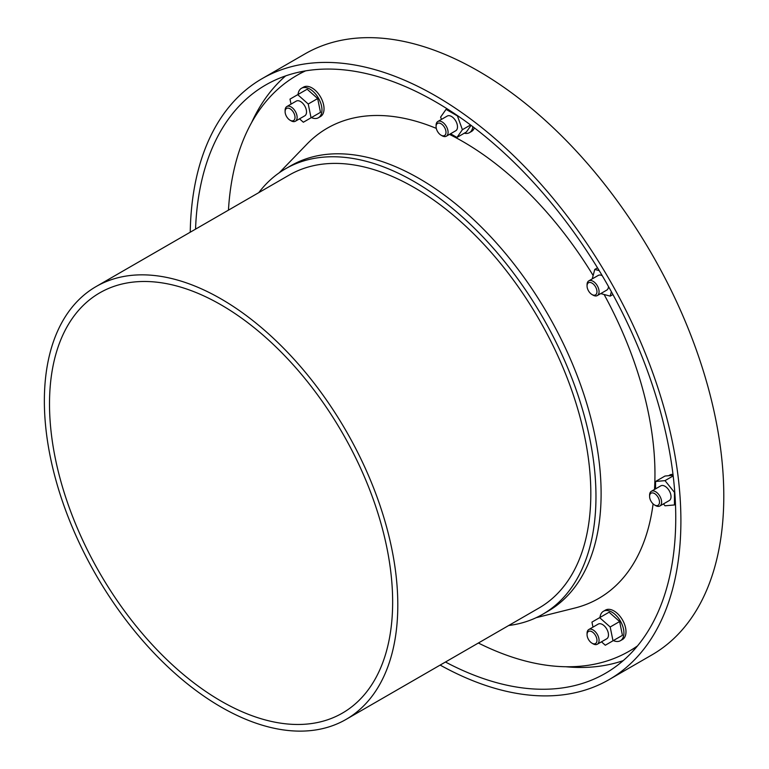 <?xml version="1.0" encoding="UTF-8"?>
<svg xmlns="http://www.w3.org/2000/svg" width="769" height="769" viewBox="0 0 769 769"><rect width="100%" height="100%" fill="white"/><g stroke="black" fill="none" stroke-linecap="round" stroke-linejoin="round"><path stroke-width="1.15" d="M536.166 617.69L574.76 608.058A271.486 156.741 -120 0 0 653.102 503.897M654.486 489.488A271.486 156.741 -120 0 0 604.107 294.498M593.149 275.504A271.486 156.741 -120 0 0 449.471 134.383M436.302 128.385A271.486 156.741 -120 0 0 306.918 144.149L279.282 172.756M668.655 475.703L669.837 475.021A13.342 7.709 60 0 1 673 474.444M298.036 94.481A16.985 9.805 60 0 1 301.467 88.291L303.534 87.108A16.985 9.805 60 0 1 312.022 87.945A16.985 9.805 60 0 1 323.115 102.911A16.985 9.805 60 0 1 320.519 116.523L318.453 117.715A16.985 9.805 60 0 1 311.387 117.599M603.425 611.288L605.482 610.096A16.985 9.805 60 0 1 613.97 610.942A16.985 9.805 60 0 1 625.072 625.908A16.985 9.805 60 0 1 622.467 639.52L620.41 640.702A16.985 9.805 -120 0 0 620.41 621.092A16.985 9.805 -120 0 0 603.425 611.288A16.985 9.805 -120 0 0 599.983 617.469M474.348 127.846A16.985 9.805 60 0 1 471.493 131.48L469.426 132.672A16.985 9.805 60 0 1 464.293 133.21M478.366 643.019A332.419 191.923 -120 0 0 629.205 651.189A332.419 191.923 -120 0 0 637.539 645.873M305.562 70.873A332.419 191.923 -120 0 0 296.796 75.429A332.419 191.923 -120 0 0 228.451 210.148M565.84 666.742A339.696 196.124 -120 0 0 623.217 660.629M285.626 75.9A339.696 196.124 -120 0 0 251.636 122.531M445.462 662.013A339.696 196.124 -120 0 0 605.395 673.346A339.696 196.124 -120 0 0 605.395 281.098A339.696 196.124 -120 0 0 265.699 84.975A339.696 196.124 -120 0 0 195.547 229.143M440.156 665.079A346.973 200.325 -120 0 0 609.029 679.652A346.973 200.325 -120 0 0 609.038 278.993A346.973 200.325 -120 0 0 262.056 78.669A346.973 200.325 -120 0 0 190.241 232.209M609.029 679.652L651.929 654.89A346.973 200.325 -120 0 0 651.929 254.231A346.973 200.325 -120 0 0 304.957 53.907L262.056 78.669M614.729 639.779L622.438 635.329L619.622 621.544L609.096 612.211L591.947 622.111L592.976 627.12M613.335 640.587A16.985 9.805 -120 0 0 620.41 640.702M593.062 295.152L592.015 294.546A7.008 4.047 -120 0 0 596.965 291.682A7.008 4.047 -120 0 0 592.015 283.107A7.008 4.047 -120 0 0 587.055 285.962A7.008 4.047 -120 0 0 592.015 294.546L593.062 295.152A8.488 4.902 -120 0 0 597.311 295.575A8.488 4.902 -120 0 0 597.311 285.76A8.488 4.902 -120 0 0 588.814 280.858A8.488 4.902 -120 0 0 587.055 284.751L587.055 285.962M597.311 295.575L606.722 290.134A8.488 4.902 -120 0 0 608.481 286.501M602.252 275.725A8.488 4.902 -120 0 0 598.234 275.427L588.814 280.858M472.839 126.693A16.985 9.805 60 0 1 469.426 132.672M450.557 133.758L456.949 137.449L466.389 131.999L471.061 125.347M446.337 136.2L455.748 130.759A8.488 4.902 -120 0 0 457.046 123.953A8.488 4.902 -120 0 0 451.499 116.475A8.488 4.902 -120 0 0 447.26 116.052L437.84 121.483A8.488 4.902 60 0 1 442.088 121.906A8.488 4.902 60 0 1 447.635 129.394A8.488 4.902 60 0 1 446.337 136.2A8.488 4.902 60 0 1 442.088 135.777L441.041 135.171A7.008 4.047 60 0 1 436.081 126.587A7.008 4.047 60 0 1 441.041 123.732A7.008 4.047 60 0 1 445.991 132.306A7.008 4.047 60 0 1 441.041 135.171M436.081 126.587L436.081 125.376A8.488 4.902 60 0 1 437.84 121.483M301.467 88.291A16.985 9.805 60 0 1 309.965 89.137A16.985 9.805 60 0 1 321.058 104.103A16.985 9.805 60 0 1 318.453 117.715M673.106 475.309L665.012 476.03L655.572 481.481L655.572 488.863M663.484 503.906L665.012 505.8L674.451 504.954L674.451 492.371L665.012 480.635L673.183 475.915M665.012 480.635L655.572 481.481M674.451 504.954L675.47 504.368M655.601 505.589L654.544 504.973L655.601 505.589A8.488 4.902 -120 0 0 659.84 506.002L669.261 500.571A8.488 4.902 -120 0 0 669.261 490.766A8.488 4.902 -120 0 0 660.763 485.864L651.353 491.295A8.488 4.902 -120 0 0 649.594 495.188L649.594 496.399A7.008 4.047 -120 0 0 654.544 504.973A7.008 4.047 -120 0 0 659.494 502.119A7.008 4.047 -120 0 0 654.544 493.544A7.008 4.047 -120 0 0 649.594 496.399M659.84 506.002A8.488 4.902 -120 0 0 659.85 496.197A8.488 4.902 -120 0 0 651.353 491.295M599.205 270.621L594.773 269.438L597.513 267.852M594.773 269.438L592.236 278.887M600.733 293.595L610.182 296.123L612.922 294.546M610.182 296.123L611.365 291.701M456.949 137.449L462.4 129.701L457.267 115.475M456.949 115.658L446.058 109.361L447.077 108.775M446.058 109.361L440.608 117.119L441.483 119.387M462.4 129.701L470.57 124.982M299.526 118.839L303.351 122.233L311.051 117.782L308.234 104.007L317.674 98.557L307.148 89.223L290 99.124L291.028 104.132M308.234 104.007L297.709 94.674M312.781 116.782L320.49 112.341L317.674 98.557M311.051 117.782L320.49 112.341M295.363 121.242L304.774 115.811A8.488 4.902 -120 0 0 306.072 109.006A8.488 4.902 -120 0 0 300.525 101.518A8.488 4.902 -120 0 0 296.286 101.095L286.866 106.535A8.488 4.902 60 0 1 291.115 106.949A8.488 4.902 60 0 1 296.661 114.437A8.488 4.902 60 0 1 295.363 121.242A8.488 4.902 60 0 1 291.115 120.82L290.057 120.214A7.008 4.047 60 0 1 285.107 111.64A7.008 4.047 60 0 1 290.057 108.775A7.008 4.047 60 0 1 295.017 117.359A7.008 4.047 60 0 1 290.057 120.214M285.107 111.64L285.107 110.419A8.488 4.902 60 0 1 286.866 106.535M601.473 641.827L605.299 645.229L612.999 640.779L610.182 626.995L599.657 617.661M610.182 626.995L619.622 621.544M612.999 640.779L622.438 635.329M593.062 643.816L592.015 643.201L593.062 643.816A8.488 4.902 -120 0 0 597.311 644.23L606.722 638.799A8.488 4.902 -120 0 0 606.722 628.994A8.488 4.902 -120 0 0 598.234 624.092L588.814 629.523A8.488 4.902 -120 0 0 587.055 633.416L587.055 634.627A7.008 4.047 -120 0 0 592.015 643.201A7.008 4.047 -120 0 0 596.965 640.346A7.008 4.047 -120 0 0 592.015 631.772A7.008 4.047 -120 0 0 587.055 634.627M597.311 644.23A8.488 4.902 -120 0 0 597.311 634.425A8.488 4.902 -120 0 0 588.814 629.523M508.684 625.514A257.202 148.494 -120 0 0 542.693 614.287L547.845 611.307A257.202 148.494 -120 0 0 547.845 314.329A257.202 148.494 -120 0 0 290.653 165.835L285.501 168.805A257.202 148.494 -120 0 0 258.759 192.644M542.693 614.287A257.202 148.494 -120 0 0 542.703 317.299A257.202 148.494 -120 0 0 285.501 168.805M346.04 719.419L539.059 607.981A249.915 144.293 -120 0 0 539.059 319.395A249.915 144.293 -120 0 0 289.144 175.101L96.125 286.549A249.915 144.293 -120 0 0 57.81 486.806A249.915 144.293 -120 0 0 221.078 707.038A249.915 144.293 -120 0 0 346.04 719.419A249.915 144.293 -120 0 0 346.04 430.832A249.915 144.293 -120 0 0 96.125 286.549M221.078 701.097A242.639 140.093 -120 0 0 342.397 713.113A242.639 140.093 -120 0 0 342.397 432.937A242.639 140.093 -120 0 0 99.759 292.845A242.639 140.093 -120 0 0 62.568 487.277A242.639 140.093 -120 0 0 221.078 701.097M629.205 651.189L636.722 646.854M296.796 75.429L304.313 71.084"/></g></svg>
